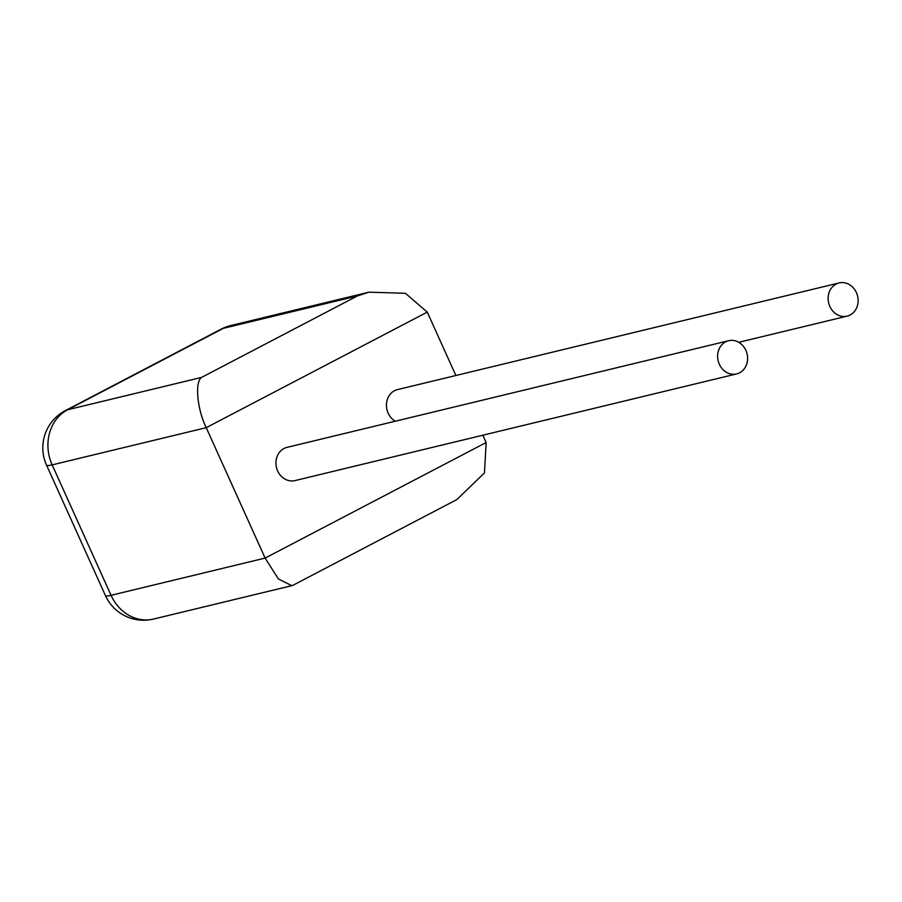 <?xml version="1.0" encoding="UTF-8"?>
<svg xmlns="http://www.w3.org/2000/svg" width="902" height="902" viewBox="0 0 902 902"><rect width="100%" height="100%" fill="white"/><g stroke="black" fill="none" stroke-linecap="round" stroke-linejoin="round"><path stroke-width="1.35" d="M745.886 350.382A17.082 14.872 -103.6 0 1 736.63 373.913A17.082 14.872 -103.6 0 1 719.345 364.261A17.082 14.872 -103.6 0 1 728.613 340.719A17.082 14.872 -103.6 0 1 745.886 350.382M736.63 373.913L294.943 480.597A17.082 14.872 -103.6 0 1 277.669 470.934A17.082 14.872 -103.6 0 1 286.926 447.392L728.613 340.719M829.863 306.477A17.082 14.872 76.4 0 0 847.136 316.14A17.082 14.872 76.4 0 0 856.404 292.598A17.082 14.872 76.4 0 0 839.119 282.935A17.082 14.872 76.4 0 0 829.863 306.477M839.119 282.935L397.432 389.619A17.082 14.872 76.4 0 0 388.176 413.15A17.082 14.872 76.4 0 0 395.302 421.223M486.144 442.532L265.12 558.09L206.231 427.672C197.166 409.384 194.629 381.738 201.608 377.397L357.361 295.957L368.963 292.169L405.426 293.297L427.255 312.115L206.231 427.672L52.158 464.88L111.047 595.309L265.12 558.09L278.402 578.971L291.797 585.669L293.24 585.127L456.784 499.618L484.464 472.941L486.144 442.532L482.841 435.215M455.882 375.503L427.255 312.115M357.361 295.957L223.369 328.328L67.605 409.767L201.608 377.397M223.369 328.328A41.988 36.565 -103.6 0 1 230.698 325.566A41.988 41.988 0 0 0 221.091 329.174A41.988 20.182 62.4 0 1 223.369 328.328M67.605 409.767A41.988 20.182 -117.6 0 0 65.339 410.613A41.988 41.988 0 0 0 46.521 465.105A41.988 4.386 155.7 0 0 52.158 464.88A41.988 36.565 -103.6 0 1 67.605 409.767M105.41 595.523A41.988 41.988 0 0 0 153.532 619.065A41.988 36.565 76.4 0 1 111.047 595.309A41.988 4.386 155.7 0 1 105.41 595.523L46.521 465.105M847.136 316.14L738.761 342.309M368.963 292.169L230.698 325.566M221.091 329.174L65.339 410.613M291.797 585.669L153.532 619.065"/></g></svg>
